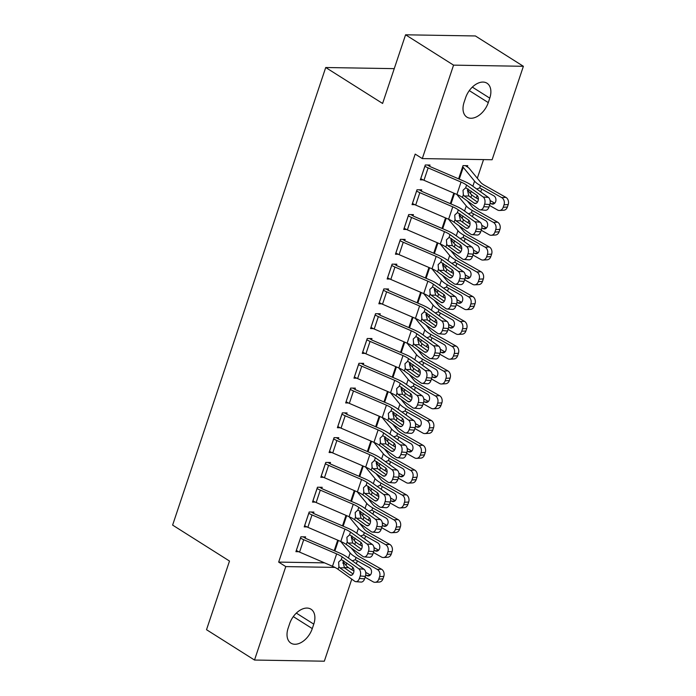 <?xml version="1.0" encoding="UTF-8"?>
<svg xmlns="http://www.w3.org/2000/svg" width="696" height="696" viewBox="0 0 696 696"><rect width="100%" height="100%" fill="white"/><g stroke="black" fill="none" stroke-linecap="round" stroke-linejoin="round"><path stroke-width="1.04" d="M352.898 550.066L353.133 549.379M354.777 544.463L355.63 541.906M361.198 525.28L361.424 524.593M363.068 519.668L363.921 517.119M369.489 500.494L369.715 499.806M371.36 494.882L372.221 492.333M377.78 475.699L378.015 475.02M379.659 470.096L380.512 467.547M386.08 450.912L386.306 450.225M387.95 445.31L388.803 442.76M394.371 426.126L394.597 425.439M396.241 420.523L397.094 417.974M402.662 401.34L402.897 400.652M404.541 395.737L405.394 393.179M410.953 376.553L411.188 375.866M412.832 370.942L413.685 368.393M419.253 351.758L419.479 351.08M421.124 346.156L421.976 343.606M427.544 326.972L427.779 326.285M429.423 321.369L430.276 318.82M435.835 302.186L436.07 301.499M437.714 296.583L438.567 294.034M444.135 277.4L444.361 276.712M446.005 271.797L446.858 269.239M452.426 252.613L452.652 251.926M454.305 247.002L455.158 244.453M460.717 227.827L460.952 227.14M462.596 222.215L463.449 219.666M469.017 203.032L469.243 202.353M470.887 197.429L471.74 194.88M477.308 178.246L483.546 159.601M351.776 579.159L324.327 661.2L254.51 660.043L285.778 566.596L334.915 567.405M254.51 660.043L206.521 629.706L229.497 561.046L172.617 525.097L325.719 67.512L382.6 103.46L405.577 34.8L475.394 35.957L523.383 66.294L492.115 159.741L422.298 158.584L453.566 65.137L523.383 66.294M394.249 68.643L325.719 67.512M346.008 515.371L342.493 525.889M308.772 513.248L308.806 513.265A9.526 2.653 18.5 0 0 312.008 514.918L344.938 529.091A13.607 3.793 -161.5 0 1 350.471 532.092L367.07 544.02L372.264 544.42L355.673 532.501A20.41 5.69 -161.5 0 0 347.365 527.986L314.435 513.822A2.723 0.757 18.5 0 1 313.522 513.343L313.905 512.082L309.189 512.004L304.213 526.881L306.997 526.924M359.119 476.325L362.633 465.815L359.075 476.316M330.078 463.745L330.487 462.509L325.772 462.431L320.795 477.308L323.579 477.352M379.181 416.217L375.666 426.735M346.66 414.172L347.078 412.937L342.362 412.858L337.386 427.727L340.17 427.77M395.772 366.644L392.257 377.162M358.536 364.521L358.57 364.539A9.526 2.653 18.5 0 0 361.772 366.192L394.702 380.364A13.607 3.793 -161.5 0 1 400.235 383.365L416.826 395.293L422.028 395.693L405.437 383.766A20.41 5.69 -161.5 0 0 397.129 379.259L364.199 365.095A2.723 0.757 18.5 0 1 363.286 364.617L363.669 363.356L358.953 363.277L353.977 378.154L356.761 378.198M408.883 327.599L412.397 317.089L408.839 327.581M379.842 315.018L380.251 313.783L375.535 313.705L370.559 328.573L373.343 328.625M428.945 267.49L425.43 278.009M396.424 265.446L396.842 264.21L392.126 264.132L387.15 279L389.934 279.044M445.536 217.918L442.021 228.436M408.3 215.795L408.334 215.812A9.526 2.653 18.5 0 0 411.536 217.465L444.466 231.637A13.607 3.793 -161.5 0 1 449.999 234.639L466.59 246.567L471.792 246.967L455.201 235.039A20.41 5.69 -161.5 0 0 446.893 230.533L413.963 216.369A2.723 0.757 18.5 0 1 413.05 215.891L413.433 214.629L408.709 214.551L403.732 229.428L406.525 229.471M467.347 166.918L467.755 165.683L463.04 165.605L458.603 178.855L462.657 166.866A2.723 0.757 -161.5 0 1 463.232 167.327L474.559 181.143A20.41 5.69 18.5 0 0 480.466 185.606L501.72 197.612L505.896 197.368A5.446 4.298 86.6 0 1 508.202 204.563L507.375 207.043A5.446 4.298 86.6 0 1 503.73 210.236L499.554 210.479A5.446 4.298 -93.4 0 0 503.199 207.286L507.375 207.043M429.606 166.292L430.015 165.056L425.3 164.978L420.323 179.846L423.107 179.899M422.298 158.584L415.19 154.094L278.67 562.098L324.571 562.864M342.806 563.16L344.224 563.186M421.306 191.078L421.724 189.843L417.008 189.764L412.032 204.641L414.816 204.685M453.827 193.131L450.312 203.65M404.724 240.659L405.133 239.415L400.418 239.337L395.441 254.214L398.225 254.257M437.245 242.704L433.721 253.222M388.133 290.232L388.551 288.997L383.827 288.918L378.85 303.787L381.643 303.839M420.654 292.276L417.139 302.795M371.542 339.813L371.96 338.569L367.244 338.491L362.268 353.368L365.052 353.411M404.063 341.858L400.548 352.376M354.96 389.386L355.369 388.142L350.654 388.072L345.677 402.94L348.461 402.984M387.481 391.43L383.957 401.949M338.369 438.959L338.787 437.723L334.071 437.645L329.095 452.513L331.879 452.565M370.89 441.012L367.375 451.521M321.778 488.54L322.196 487.296L317.48 487.217L312.504 502.094L315.288 502.138M354.299 490.584L350.784 501.103M305.196 538.112L305.605 536.877L300.889 536.799L295.913 551.667L298.697 551.711M337.717 540.157L334.193 550.675M312.278 628.601A17.417 11.058 -57.7 0 1 290.893 643.121A17.417 11.058 -57.7 0 1 288.127 628.201L289.614 623.738A17.417 11.058 -57.7 0 1 310.999 609.209A17.417 11.058 -57.7 0 1 313.774 624.138L312.278 628.601L293.303 616.604M344.172 567.562L348.496 567.632M405.577 34.8L453.566 65.137M278.67 562.098L285.778 566.596M465.615 97.736A17.417 11.058 -57.7 0 1 487 83.216A17.417 11.058 -57.7 0 1 489.767 98.136L488.279 102.599A17.417 11.058 -57.7 0 1 466.894 117.119A17.417 11.058 -57.7 0 1 464.119 102.199L465.615 97.736M424.882 166.214L424.925 166.24A9.526 2.653 18.5 0 0 428.127 167.893L461.048 182.056A13.607 3.793 -161.5 0 1 466.59 185.066L483.181 196.994L488.383 197.394A5.446 3.497 94.4 0 1 489.819 204.572L484.616 204.172A5.446 3.497 -85.6 0 0 483.181 196.994M427.579 165.013L429.641 166.318A2.723 0.757 18.5 0 0 430.554 166.788L463.484 180.951A20.41 5.69 -161.5 0 1 471.784 185.467L488.383 197.394M420.741 178.611L420.775 178.628A9.526 2.653 18.5 0 0 423.977 180.281L456.907 194.454A13.607 3.793 -161.5 0 1 462.44 197.455L479.031 209.383A5.446 3.497 -85.6 0 0 480.275 209.853A5.446 3.497 -85.6 0 0 483.79 206.651L484.616 204.172M468.112 188.929L467.46 190.199L468.852 195.968L464.336 196.054L474.211 203.145L476.238 203.302M483.79 206.651L488.983 207.051L489.819 204.572M488.983 207.051A5.446 3.497 94.4 0 1 485.469 210.253L480.275 209.853M477.456 202.144L468.852 195.968M464.336 196.054L463.336 194.793L463.014 190.286L465.789 187.729M466.59 185.066L465.694 187.737L476.864 195.219A4.359 2.801 94.4 0 1 478.013 200.961A4.359 2.801 94.4 0 1 475.203 203.528A4.359 2.801 94.4 0 1 474.211 203.145M467.521 190.008L470.409 193.531A20.41 5.69 18.5 0 0 476.316 198.003L478.343 199.143M489.523 205.459L497.579 210.009A5.446 4.298 -93.4 0 0 499.554 210.479M465.32 165.639L467.381 166.944A9.526 2.653 -161.5 0 1 469.374 168.571L480.701 182.387A13.607 3.793 18.5 0 0 484.642 185.362L505.896 197.368M476.69 188.99L479.692 187.911L493.838 195.811A4.359 3.437 86.6 0 1 495.683 201.57A4.359 3.437 86.6 0 1 492.768 204.128A4.359 3.437 86.6 0 1 491.185 203.745L490.149 203.162M508.202 204.563L504.035 204.807L503.199 207.286M504.035 204.807A5.446 4.298 -93.4 0 0 501.72 197.612M477.665 196.115L477.091 195.706L476.316 198.003M490.106 200.535L494.752 203.154M481.823 189.025L480.692 191.87M416.591 191.008L416.626 191.026A9.526 2.653 18.5 0 0 419.827 192.679L452.757 206.843A13.607 3.793 -161.5 0 1 458.29 209.853L474.889 221.78L480.083 222.181A5.446 3.497 94.4 0 1 481.519 229.358L476.325 228.958A5.446 3.497 -85.6 0 0 474.889 221.78M419.288 189.799L421.341 191.104A2.723 0.757 18.5 0 0 422.263 191.574L455.184 205.746A20.41 5.69 -161.5 0 1 463.493 210.253L480.083 222.181M412.441 203.397L412.484 203.423A9.526 2.653 18.5 0 0 415.686 205.076L448.607 219.24A13.607 3.793 -161.5 0 1 454.149 222.25L470.74 234.169A5.446 3.497 -85.6 0 0 471.984 234.639A5.446 3.497 -85.6 0 0 475.498 231.437L476.325 228.958M459.812 213.715L459.169 214.986L460.561 220.754L456.045 220.841L465.911 227.94L467.947 228.097M475.498 231.437L480.692 231.838L481.519 229.358M480.692 231.838A5.446 3.497 94.4 0 1 477.178 235.039L471.984 234.639M469.156 226.931L460.561 220.754M456.045 220.841L455.036 219.579L454.714 215.073L457.498 212.515M458.29 209.853L457.402 212.524L468.565 220.006A4.359 2.801 94.4 0 1 469.722 225.748A4.359 2.801 94.4 0 1 466.903 228.314A4.359 2.801 94.4 0 1 465.911 227.94M413.05 215.891L410.988 214.594M404.15 228.184L404.185 228.21A9.526 2.653 18.5 0 0 407.386 229.863L440.316 244.026A13.607 3.793 -161.5 0 1 445.849 247.036L462.448 258.964A5.446 3.497 -85.6 0 0 463.684 259.434A5.446 3.497 -85.6 0 0 467.199 256.224L468.034 253.753A5.446 3.497 -85.6 0 0 466.59 246.567M451.521 238.502L450.869 239.772L452.261 245.54L447.745 245.627L457.62 252.726L459.647 252.883M467.199 256.224L472.401 256.633L473.228 254.153L468.034 253.753M472.401 256.633A5.446 3.497 94.4 0 1 468.887 259.834L463.684 259.434M460.865 251.726L452.261 245.54M471.792 246.967A5.446 3.497 94.4 0 1 473.228 254.153M447.745 245.627L446.745 244.366L446.423 239.859L449.207 237.31M449.999 234.639L449.103 237.31L460.273 244.792A4.359 2.801 94.4 0 1 461.422 250.543A4.359 2.801 94.4 0 1 458.612 253.1A4.359 2.801 94.4 0 1 457.62 252.726M459.23 214.803L462.118 218.318A20.41 5.69 18.5 0 0 468.025 222.79L470.044 223.929M481.223 230.245L489.279 234.796A5.446 4.298 -93.4 0 0 491.263 235.274A5.446 4.298 -93.4 0 0 494.908 232.072L499.084 231.829A5.446 4.298 86.6 0 1 495.439 235.022L491.263 235.274M456.82 194.419L466.268 205.929A20.41 5.69 18.5 0 0 472.175 210.401L493.429 222.398L497.605 222.154A5.446 4.298 86.6 0 1 499.911 229.349L499.084 231.829M467.312 200.961L472.41 207.173A13.607 3.793 18.5 0 0 476.342 210.149L497.605 222.154M468.391 213.776L471.401 212.698L485.547 220.597A4.359 3.437 86.6 0 1 487.391 226.357A4.359 3.437 86.6 0 1 484.477 228.914A4.359 3.437 86.6 0 1 482.893 228.532L481.858 227.949M499.911 229.349L495.735 229.602L494.908 232.072M495.735 229.602A5.446 4.298 -93.4 0 0 493.429 222.398M469.374 220.902L468.791 220.493L468.025 222.79M481.815 225.321L486.46 227.949M473.532 213.82L472.401 216.656M450.938 239.589L453.827 243.113A20.41 5.69 18.5 0 0 459.734 247.576L461.752 248.724M472.932 255.032L480.988 259.582A5.446 4.298 -93.4 0 0 482.972 260.06A5.446 4.298 -93.4 0 0 486.617 256.868L490.784 256.615A5.446 4.298 86.6 0 1 487.139 259.817L482.972 260.06M448.528 219.205L457.968 230.715A20.41 5.69 18.5 0 0 463.875 235.187L485.138 247.184L489.314 246.941A5.446 4.298 86.6 0 1 491.62 254.136L490.784 256.615M459.021 225.748L464.11 231.959A13.607 3.793 18.5 0 0 468.051 234.944L489.314 246.941M460.1 238.563L463.11 237.484L477.247 245.392A4.359 3.437 86.6 0 1 479.1 251.143A4.359 3.437 86.6 0 1 476.177 253.701A4.359 3.437 86.6 0 1 474.594 253.318L473.558 252.735M491.62 254.136L487.444 254.388L486.617 256.868M487.444 254.388A5.446 4.298 -93.4 0 0 485.138 247.184M461.074 245.688L460.5 245.279L459.734 247.576M473.515 250.108L478.169 252.735M465.233 238.606L464.11 241.442M400 240.581L400.043 240.599A9.526 2.653 18.5 0 0 403.245 242.251L436.166 256.424A13.607 3.793 -161.5 0 1 441.708 259.425L458.299 271.353L463.501 271.753A5.446 3.497 94.4 0 1 464.937 278.939L459.734 278.539A5.446 3.497 -85.6 0 0 458.299 271.353M402.697 239.38L404.759 240.677A2.723 0.757 18.5 0 0 405.672 241.155L438.602 255.319A20.41 5.69 -161.5 0 1 446.902 259.834L463.501 271.753M395.859 252.97L395.894 252.996A9.526 2.653 18.5 0 0 399.095 254.649L432.025 268.813A13.607 3.793 -161.5 0 1 437.558 271.823L454.149 283.75A5.446 3.497 -85.6 0 0 455.393 284.22A5.446 3.497 -85.6 0 0 458.908 281.019L459.734 278.539M443.23 263.288L442.578 264.558L443.97 270.326L439.454 270.422L449.329 277.513L451.356 277.669M458.908 281.019L464.102 281.419L464.937 278.939M464.102 281.419A5.446 3.497 94.4 0 1 460.587 284.62L455.393 284.22M452.574 276.512L443.97 270.326M439.454 270.422L438.454 269.152L438.132 264.645L440.907 262.096M441.708 259.425L440.812 262.096L451.982 269.578A4.359 2.801 94.4 0 1 453.131 275.329A4.359 2.801 94.4 0 1 450.321 277.887A4.359 2.801 94.4 0 1 449.329 277.513M391.709 265.367L391.744 265.394A9.526 2.653 18.5 0 0 394.945 267.046L427.875 281.21A13.607 3.793 -161.5 0 1 433.408 284.22L450.007 296.139L455.201 296.54A5.446 3.497 94.4 0 1 456.637 303.726L451.443 303.325A5.446 3.497 -85.6 0 0 450.007 296.139M394.406 264.167L396.459 265.472A2.723 0.757 18.5 0 0 397.381 265.942L430.302 280.105A20.41 5.69 -161.5 0 1 438.611 284.62L455.201 296.54M387.559 277.765L387.602 277.782A9.526 2.653 18.5 0 0 390.804 279.435L423.725 293.599A13.607 3.793 -161.5 0 1 429.267 296.609L445.858 308.537A5.446 3.497 -85.6 0 0 447.102 309.007A5.446 3.497 -85.6 0 0 450.617 305.805L451.443 303.325M434.93 288.083L434.287 289.345L435.679 295.121L431.163 295.208L441.029 302.299L443.065 302.455M450.617 305.805L455.81 306.205L456.637 303.726M455.81 306.205A5.446 3.497 94.4 0 1 452.296 309.407L447.102 309.007M444.274 301.298L435.679 295.121M431.163 295.208L430.154 293.938L429.832 289.432L432.616 286.882M433.408 284.22L432.52 286.882L443.683 294.365A4.359 2.801 94.4 0 1 444.84 300.115A4.359 2.801 94.4 0 1 442.021 302.673A4.359 2.801 94.4 0 1 441.029 302.299M442.639 264.376L445.527 267.899A20.41 5.69 18.5 0 0 451.434 272.371L453.461 273.511M464.641 279.818L472.697 284.368A5.446 4.298 -93.4 0 0 474.672 284.847A5.446 4.298 -93.4 0 0 478.317 281.654L482.493 281.401A5.446 4.298 86.6 0 1 478.848 284.603L474.672 284.847M440.237 243.992L449.677 255.502A20.41 5.69 18.5 0 0 455.584 259.973L476.838 271.979L481.014 271.727A5.446 4.298 86.6 0 1 483.32 278.931L482.493 281.401M450.73 250.534L455.819 256.746A13.607 3.793 18.5 0 0 459.76 259.73L481.014 271.727M451.808 263.349L454.81 262.27L468.956 270.178A4.359 3.437 86.6 0 1 470.8 275.938A4.359 3.437 86.6 0 1 467.886 278.487A4.359 3.437 86.6 0 1 466.303 278.113L465.267 277.521M483.32 278.931L479.152 279.174L478.317 281.654M479.152 279.174A5.446 4.298 -93.4 0 0 476.838 271.979M452.783 270.474L452.209 270.065L451.434 272.371M465.224 274.894L469.87 277.521M456.941 263.392L455.81 266.229M434.348 289.162L437.236 292.685A20.41 5.69 18.5 0 0 443.143 297.157L445.162 298.297M456.341 304.613L464.406 309.155A5.446 4.298 -93.4 0 0 466.381 309.633A5.446 4.298 -93.4 0 0 470.026 306.44L474.202 306.197A5.446 4.298 86.6 0 1 470.557 309.389L466.381 309.633M431.938 268.778L441.386 280.288A20.41 5.69 18.5 0 0 447.293 284.76L468.547 296.766L472.723 296.522A5.446 4.298 86.6 0 1 475.029 303.717L474.202 306.197M442.43 275.329L447.528 281.532A13.607 3.793 18.5 0 0 451.46 284.516L472.723 296.522M443.509 288.144L446.519 287.065L460.665 294.965A4.359 3.437 86.6 0 1 462.509 300.724A4.359 3.437 86.6 0 1 459.595 303.282A4.359 3.437 86.6 0 1 458.012 302.899L456.976 302.308M475.029 303.717L470.853 303.961L470.026 306.44M470.853 303.961A5.446 4.298 -93.4 0 0 468.547 296.766M444.492 295.261L443.909 294.852L443.143 297.157M456.933 299.68L461.578 302.308M448.65 288.179L447.519 291.024M383.418 290.154L383.452 290.18A9.526 2.653 18.5 0 0 386.654 291.833L419.584 305.996A13.607 3.793 -161.5 0 1 425.117 309.007L441.708 320.934L446.91 321.334A5.446 3.497 94.4 0 1 448.346 328.512L443.152 328.112A5.446 3.497 -85.6 0 0 441.708 320.934M386.106 288.953L388.168 290.258A2.723 0.757 18.5 0 0 389.081 290.728L422.011 304.892A20.41 5.69 -161.5 0 1 430.319 309.407L446.91 321.334M379.268 302.551L379.303 302.569A9.526 2.653 18.5 0 0 382.504 304.222L415.434 318.394A13.607 3.793 -161.5 0 1 420.967 321.395L437.566 333.323A5.446 3.497 -85.6 0 0 438.802 333.793A5.446 3.497 -85.6 0 0 442.317 330.591L443.152 328.112M426.639 312.869L425.987 314.14L427.379 319.908L422.863 319.995L432.738 327.085L434.765 327.242M442.317 330.591L447.519 330.991L448.346 328.512M447.519 330.991A5.446 3.497 94.4 0 1 444.005 334.193L438.802 333.793M435.983 326.085L427.379 319.908M422.863 319.995L421.863 318.725L421.541 314.227L424.325 311.669M425.117 309.007L424.221 311.678L435.392 319.16A4.359 2.801 94.4 0 1 436.54 324.901A4.359 2.801 94.4 0 1 433.73 327.468A4.359 2.801 94.4 0 1 432.738 327.085M426.056 313.948L428.945 317.472A20.41 5.69 18.5 0 0 434.852 321.944L436.87 323.083M448.05 329.399L456.106 333.95A5.446 4.298 -93.4 0 0 458.09 334.419A5.446 4.298 -93.4 0 0 461.735 331.226L465.902 330.983A5.446 4.298 86.6 0 1 462.257 334.176L458.09 334.419M423.647 293.573L433.086 305.074A20.41 5.69 18.5 0 0 438.993 309.546L460.256 321.552L464.432 321.308A5.446 4.298 86.6 0 1 466.738 328.503L465.902 330.983M434.139 300.115L439.228 306.318A13.607 3.793 18.5 0 0 443.169 309.302L464.432 321.308M435.217 312.93L438.228 311.851L452.365 319.751A4.359 3.437 86.6 0 1 454.218 325.51A4.359 3.437 86.6 0 1 451.295 328.068A4.359 3.437 86.6 0 1 449.712 327.685L448.676 327.103M466.738 328.503L462.562 328.747L461.735 331.226M462.562 328.747A5.446 4.298 -93.4 0 0 460.256 321.552M436.192 320.047L435.618 319.647L434.852 321.944M448.633 324.475L453.287 327.094M440.35 312.965L439.228 315.81M375.118 314.94L375.161 314.966A9.526 2.653 18.5 0 0 378.363 316.619L411.284 330.783A13.607 3.793 -161.5 0 1 416.826 333.793L433.417 345.721L438.619 346.121A5.446 3.497 94.4 0 1 440.055 353.298L434.852 352.898A5.446 3.497 -85.6 0 0 433.417 345.721M377.815 313.739L379.877 315.044A2.723 0.757 18.5 0 0 380.79 315.514L413.72 329.686A20.41 5.69 -161.5 0 1 422.02 334.193L438.619 346.121M370.977 327.337L371.012 327.364A9.526 2.653 18.5 0 0 374.213 329.017L407.143 343.18A13.607 3.793 -161.5 0 1 412.676 346.19L429.267 358.109A5.446 3.497 -85.6 0 0 430.511 358.579A5.446 3.497 -85.6 0 0 434.026 355.378L434.852 352.898M418.348 337.656L417.696 338.926L419.088 344.694L414.572 344.781L424.447 351.88L426.474 352.037M434.026 355.378L439.22 355.778L440.055 353.298M439.22 355.778A5.446 3.497 94.4 0 1 435.705 358.979L430.511 358.579M427.692 350.871L419.088 344.694M414.572 344.781L413.572 343.519L413.25 339.013L416.025 336.455M416.826 333.793L415.93 336.464L427.1 343.946A4.359 2.801 94.4 0 1 428.249 349.688A4.359 2.801 94.4 0 1 425.439 352.254A4.359 2.801 94.4 0 1 424.447 351.88M417.757 338.743L420.645 342.258A20.41 5.69 18.5 0 0 426.552 346.73L428.579 347.87M439.759 354.186L447.815 358.736A5.446 4.298 -93.4 0 0 449.79 359.214A5.446 4.298 -93.4 0 0 453.435 356.013L457.611 355.769A5.446 4.298 86.6 0 1 453.966 358.962L449.79 359.214M415.355 318.359L424.795 329.869A20.41 5.69 18.5 0 0 430.702 334.341L451.965 346.338L456.132 346.095A5.446 4.298 86.6 0 1 458.438 353.29L457.611 355.769M425.848 324.901L430.937 331.113A13.607 3.793 18.5 0 0 434.878 334.089L456.132 346.095M426.926 337.717L429.928 336.638L444.074 344.537A4.359 3.437 86.6 0 1 445.918 350.297A4.359 3.437 86.6 0 1 443.004 352.855A4.359 3.437 86.6 0 1 441.421 352.472L440.385 351.889M458.438 353.29L454.27 353.533L453.435 356.013M454.27 353.533A5.446 4.298 -93.4 0 0 451.965 346.338M427.901 344.842L427.327 344.433L426.552 346.73M440.342 349.262L444.988 351.889M432.059 337.76L430.928 340.596M366.827 339.735L366.862 339.752A9.526 2.653 18.5 0 0 370.063 341.405L402.993 355.569A13.607 3.793 -161.5 0 1 408.526 358.579L425.125 370.507L430.319 370.907A5.446 3.497 94.4 0 1 431.755 378.093L426.561 377.684A5.446 3.497 -85.6 0 0 425.125 370.507M369.524 338.526L371.577 339.831A2.723 0.757 18.5 0 0 372.499 340.3L405.42 354.473A20.41 5.69 -161.5 0 1 413.728 358.979L430.319 370.907M366.862 339.752L362.72 352.15A9.526 2.653 18.5 0 0 365.922 353.803L398.843 367.966A13.607 3.793 -161.5 0 1 404.385 370.977L420.976 382.896A5.446 3.497 -85.6 0 0 422.22 383.365A5.446 3.497 -85.6 0 0 425.735 380.164L426.561 377.684M410.057 362.442L409.405 363.712L410.797 369.48L406.281 369.567L416.147 376.666L418.183 376.823M425.735 380.164L430.928 380.573L431.755 378.093M430.928 380.573A5.446 3.497 94.4 0 1 427.414 383.774L422.22 383.365M419.392 375.657L410.797 369.48M406.281 369.567L405.272 368.306L404.95 363.799L407.734 361.241M408.526 358.579L407.639 361.25L418.801 368.732A4.359 2.801 94.4 0 1 419.958 374.474A4.359 2.801 94.4 0 1 417.139 377.041A4.359 2.801 94.4 0 1 416.147 376.666M409.465 363.53L412.354 367.044A20.41 5.69 18.5 0 0 418.261 371.516L420.28 372.665M431.459 378.972L439.524 383.522A5.446 4.298 -93.4 0 0 441.499 384.001A5.446 4.298 -93.4 0 0 445.144 380.808L449.32 380.555A5.446 4.298 86.6 0 1 445.675 383.748L441.499 384.001M407.064 343.145L416.504 354.655A20.41 5.69 18.5 0 0 422.411 359.127L443.665 371.125L447.841 370.881A5.446 4.298 86.6 0 1 450.147 378.076L449.32 380.555M417.548 349.688L422.646 355.9A13.607 3.793 18.5 0 0 426.578 358.875L447.841 370.881M418.627 362.503L421.637 361.424L435.783 369.332A4.359 3.437 86.6 0 1 437.627 375.083A4.359 3.437 86.6 0 1 434.713 377.641A4.359 3.437 86.6 0 1 433.13 377.258L432.094 376.675M450.147 378.076L445.971 378.328L445.144 380.808M445.971 378.328A5.446 4.298 -93.4 0 0 443.665 371.125M419.61 369.628L419.027 369.219L418.261 371.516M432.051 374.048L436.697 376.675M423.768 362.546L422.637 365.383M363.286 364.617L361.224 363.321M354.386 376.91L354.421 376.936A9.526 2.653 18.5 0 0 357.622 378.589L390.552 392.753A13.607 3.793 -161.5 0 1 396.085 395.763L412.685 407.691A5.446 3.497 -85.6 0 0 413.92 408.16A5.446 3.497 -85.6 0 0 417.435 404.959L418.27 402.479A5.446 3.497 -85.6 0 0 416.826 395.293M401.757 387.228L401.105 388.499L402.497 394.267L397.981 394.354L407.856 401.453L409.883 401.609M417.435 404.959L422.637 405.359L423.464 402.88L418.27 402.479M422.637 405.359A5.446 3.497 94.4 0 1 419.123 408.561L413.92 408.16M411.101 400.452L402.497 394.267M422.028 395.693A5.446 3.497 94.4 0 1 423.464 402.88M397.981 394.354L396.981 393.092L396.659 388.585L399.443 386.036M400.235 383.365L399.339 386.036L410.51 393.518A4.359 2.801 94.4 0 1 411.658 399.269A4.359 2.801 94.4 0 1 408.848 401.827A4.359 2.801 94.4 0 1 407.856 401.453M401.174 388.316L404.063 391.839A20.41 5.69 18.5 0 0 409.97 396.311L411.988 397.451M423.168 403.758L431.224 408.308A5.446 4.298 -93.4 0 0 433.208 408.787A5.446 4.298 -93.4 0 0 436.853 405.594L441.02 405.342A5.446 4.298 86.6 0 1 437.375 408.543L433.208 408.787M398.764 367.932L408.204 379.442A20.41 5.69 18.5 0 0 414.111 383.914L435.374 395.92L439.55 395.667A5.446 4.298 86.6 0 1 441.856 402.862L441.02 405.342M409.257 374.474L414.346 380.686A13.607 3.793 18.5 0 0 418.287 383.67L439.55 395.667M410.335 387.289L413.346 386.21L427.483 394.119A4.359 3.437 86.6 0 1 429.336 399.869A4.359 3.437 86.6 0 1 426.413 402.427A4.359 3.437 86.6 0 1 424.83 402.044L423.794 401.462M441.856 402.862L437.68 403.115L436.853 405.594M437.68 403.115A5.446 4.298 -93.4 0 0 435.374 395.92M411.31 394.415L410.736 394.006L409.97 396.311M423.751 398.834L428.405 401.462M415.469 387.333L414.346 390.169M346.095 401.705L350.279 389.334A9.526 2.653 18.5 0 0 353.481 390.978L386.402 405.15A13.607 3.793 -161.5 0 1 391.944 408.152L408.535 420.079L413.737 420.48A5.446 3.497 94.4 0 1 415.173 427.666L409.97 427.266A5.446 3.497 -85.6 0 0 408.535 420.079M352.933 388.107L354.995 389.412A2.723 0.757 18.5 0 0 355.908 389.882L388.838 404.045A20.41 5.69 -161.5 0 1 397.138 408.561L413.737 420.48M346.13 401.723A9.526 2.653 18.5 0 0 349.331 403.375L382.261 417.539A13.607 3.793 -161.5 0 1 387.794 420.549L404.385 432.477A5.446 3.497 -85.6 0 0 405.629 432.947A5.446 3.497 -85.6 0 0 409.144 429.745L409.97 427.266M393.466 412.015L392.814 413.285L394.206 419.053L389.69 419.149L399.565 426.239L401.592 426.396M409.144 429.745L414.346 430.145L415.173 427.666M414.346 430.145A5.446 3.497 94.4 0 1 410.823 433.347L405.629 432.947M402.81 425.239L394.206 419.053M389.69 419.149L388.69 417.878L388.368 413.372L391.143 410.823M391.944 408.152L391.048 410.823L402.218 418.305A4.359 2.801 94.4 0 1 403.367 424.055A4.359 2.801 94.4 0 1 400.557 426.613A4.359 2.801 94.4 0 1 399.565 426.239M392.883 413.102L395.772 416.626A20.41 5.69 18.5 0 0 401.67 421.097L403.697 422.237M414.877 428.553L422.933 433.095A5.446 4.298 -93.4 0 0 424.908 433.573A5.446 4.298 -93.4 0 0 428.553 430.38L432.729 430.137A5.446 4.298 86.6 0 1 429.084 433.33L424.908 433.573M390.473 392.718L399.913 404.228A20.41 5.69 18.5 0 0 405.82 408.7L427.083 420.706L431.25 420.454A5.446 4.298 86.6 0 1 433.565 427.657L432.729 430.137M400.966 399.269L406.055 405.472A13.607 3.793 18.5 0 0 409.996 408.456L431.25 420.454M402.044 412.084L405.055 411.005L419.192 418.905A4.359 3.437 86.6 0 1 421.036 424.664A4.359 3.437 86.6 0 1 418.122 427.214A4.359 3.437 86.6 0 1 416.539 426.839L415.503 426.248M433.565 427.657L429.389 427.901L428.553 430.38M429.389 427.901A5.446 4.298 -93.4 0 0 427.083 420.706M403.019 419.201L402.445 418.792L401.67 421.097M415.46 423.62L420.106 426.248M407.177 412.119L406.046 414.964M341.945 414.094L341.98 414.12A9.526 2.653 18.5 0 0 345.181 415.773L378.111 429.937A13.607 3.793 -161.5 0 1 383.644 432.947L400.243 444.866L405.437 445.275A5.446 3.497 94.4 0 1 406.882 452.452L401.679 452.052A5.446 3.497 -85.6 0 0 400.243 444.866M344.642 412.893L346.704 414.198A2.723 0.757 18.5 0 0 347.617 414.668L380.538 428.832A20.41 5.69 -161.5 0 1 388.846 433.347L405.437 445.275M337.804 426.491L337.838 426.509A9.526 2.653 18.5 0 0 341.04 428.162L373.961 442.334A13.607 3.793 -161.5 0 1 379.503 445.336L396.094 457.263A5.446 3.497 -85.6 0 0 397.338 457.733A5.446 3.497 -85.6 0 0 400.853 454.532L401.679 452.052M385.175 436.81L384.523 438.071L385.915 443.848L381.399 443.935L391.265 451.025L393.301 451.182M400.853 454.532L406.046 454.932L406.882 452.452M406.046 454.932A5.446 3.497 94.4 0 1 402.532 458.133L397.338 457.733M394.51 450.025L385.915 443.848M381.399 443.935L380.39 442.665L380.068 438.167L382.852 435.609M383.644 432.947L382.756 435.618L393.919 443.1A4.359 2.801 94.4 0 1 395.076 448.842A4.359 2.801 94.4 0 1 392.257 451.399A4.359 2.801 94.4 0 1 391.265 451.025M384.584 437.888L387.472 441.412A20.41 5.69 18.5 0 0 393.379 445.884L395.398 447.023M406.586 453.34L414.642 457.89A5.446 4.298 -93.4 0 0 416.617 458.36A5.446 4.298 -93.4 0 0 420.262 455.167L424.438 454.923A5.446 4.298 86.6 0 1 420.793 458.116L416.617 458.36M382.182 417.504L391.622 429.014A20.41 5.69 18.5 0 0 397.529 433.486L418.783 445.492L422.959 445.249A5.446 4.298 86.6 0 1 425.265 452.443L424.438 454.923M392.666 424.055L397.764 430.259A13.607 3.793 18.5 0 0 401.696 433.243L422.959 445.249M393.745 436.87L396.755 435.792L410.901 443.691A4.359 3.437 86.6 0 1 412.745 449.451A4.359 3.437 86.6 0 1 409.831 452.008A4.359 3.437 86.6 0 1 408.248 451.626L407.212 451.043M425.265 452.443L421.089 452.687L420.262 455.167M421.089 452.687A5.446 4.298 -93.4 0 0 418.783 445.492M394.728 443.987L394.145 443.587L393.379 445.884M407.169 448.415L411.815 451.034M398.886 436.905L397.755 439.75M333.654 438.88L333.689 438.906A9.526 2.653 18.5 0 0 336.89 440.559L369.82 454.723A13.607 3.793 -161.5 0 1 375.353 457.733L391.944 469.661L397.146 470.061A5.446 3.497 94.4 0 1 398.582 477.238L393.388 476.838A5.446 3.497 -85.6 0 0 391.944 469.661M336.342 437.68L338.404 438.985A2.723 0.757 18.5 0 0 339.317 439.454L372.247 453.618A20.41 5.69 -161.5 0 1 380.555 458.133L397.146 470.061M329.504 451.278L329.539 451.304A9.526 2.653 18.5 0 0 332.74 452.948L365.67 467.12A13.607 3.793 -161.5 0 1 371.203 470.122L387.803 482.05A5.446 3.497 -85.6 0 0 389.038 482.519A5.446 3.497 -85.6 0 0 392.553 479.318L393.388 476.838M376.875 461.596L376.223 462.866L377.624 468.634L373.1 468.721L382.974 475.812L385.001 475.968M392.553 479.318L397.755 479.718L398.582 477.238M397.755 479.718A5.446 3.497 94.4 0 1 394.24 482.92L389.038 482.519M386.219 474.811L377.624 468.634M373.1 468.721L372.099 467.46L371.777 462.953L374.561 460.395M375.353 457.733L374.457 460.404L385.627 467.886A4.359 2.801 94.4 0 1 386.776 473.628A4.359 2.801 94.4 0 1 383.966 476.195A4.359 2.801 94.4 0 1 382.974 475.812M376.292 462.675L379.181 466.198A20.41 5.69 18.5 0 0 385.088 470.67L387.106 471.81M398.286 478.126L406.342 482.676A5.446 4.298 -93.4 0 0 408.326 483.146A5.446 4.298 -93.4 0 0 411.971 479.953L416.147 479.709A5.446 4.298 86.6 0 1 412.502 482.902L408.326 483.146M373.882 442.299L383.331 453.809A20.41 5.69 18.5 0 0 389.229 458.272L410.492 470.278L414.668 470.035A5.446 4.298 86.6 0 1 416.974 477.23L416.147 479.709M384.375 448.842L389.473 455.053A13.607 3.793 18.5 0 0 393.405 458.029L414.668 470.035M385.454 461.657L388.464 460.578L402.61 468.478A4.359 3.437 86.6 0 1 404.454 474.237A4.359 3.437 86.6 0 1 401.531 476.795A4.359 3.437 86.6 0 1 399.948 476.412L398.912 475.829M416.974 477.23L412.798 477.473L411.971 479.953M412.798 477.473A5.446 4.298 -93.4 0 0 410.492 470.278M386.428 468.782L385.854 468.373L385.088 470.67M398.869 473.202L403.523 475.82M390.587 461.692L389.464 464.537M325.363 463.675L325.397 463.693A9.526 2.653 18.5 0 0 328.599 465.346L361.52 479.509A13.607 3.793 -161.5 0 1 367.062 482.519L383.653 494.447L388.855 494.847A5.446 3.497 94.4 0 1 390.291 502.025L385.088 501.625A5.446 3.497 -85.6 0 0 383.653 494.447M328.051 462.466L330.113 463.771A2.723 0.757 18.5 0 0 331.026 464.241L363.956 478.413A20.41 5.69 -161.5 0 1 372.256 482.92L388.855 494.847M321.213 476.064L321.248 476.09A9.526 2.653 18.5 0 0 324.449 477.743L357.379 491.907A13.607 3.793 -161.5 0 1 362.912 494.917L379.511 506.836A5.446 3.497 -85.6 0 0 380.747 507.306A5.446 3.497 -85.6 0 0 384.262 504.104L385.088 501.625M368.584 486.382L367.932 487.652L369.324 493.421L364.808 493.507L374.683 500.607L376.71 500.763M384.262 504.104L389.464 504.504L390.291 502.025M389.464 504.504A5.446 3.497 94.4 0 1 385.949 507.715L380.747 507.306M377.928 499.598L369.324 493.421M364.808 493.507L363.808 492.246L363.486 487.739L366.261 485.182M367.062 482.519L366.166 485.19L377.336 492.672A4.359 2.801 94.4 0 1 378.485 498.414A4.359 2.801 94.4 0 1 375.675 500.981A4.359 2.801 94.4 0 1 374.683 500.607M368.001 487.47L370.89 490.985A20.41 5.69 18.5 0 0 376.788 495.456L378.815 496.596M389.995 502.912L398.051 507.462A5.446 4.298 -93.4 0 0 400.026 507.941A5.446 4.298 -93.4 0 0 403.671 504.739L407.847 504.496A5.446 4.298 86.6 0 1 404.202 507.688L400.026 507.941M365.591 467.086L375.031 478.596A20.41 5.69 18.5 0 0 380.938 483.067L402.201 495.065L406.368 494.821A5.446 4.298 86.6 0 1 408.683 502.016L407.847 504.496M376.084 473.628L381.173 479.84A13.607 3.793 18.5 0 0 385.114 482.815L406.368 494.821M377.162 486.443L380.173 485.364L394.31 493.264A4.359 3.437 86.6 0 1 396.155 499.023A4.359 3.437 86.6 0 1 393.24 501.581A4.359 3.437 86.6 0 1 391.657 501.198L390.621 500.615M408.683 502.016L404.506 502.268L403.671 504.739M404.506 502.268A5.446 4.298 -93.4 0 0 402.201 495.065M378.137 493.568L377.563 493.16L376.788 495.456M390.578 497.988L395.224 500.615M382.295 486.487L381.164 489.323M317.063 488.462L317.098 488.479A9.526 2.653 18.5 0 0 320.299 490.132L353.229 504.304A13.607 3.793 -161.5 0 1 358.762 507.306L375.361 519.233L380.555 519.634A5.446 3.497 94.4 0 1 382 526.82L376.797 526.42A5.446 3.497 -85.6 0 0 375.361 519.233M319.76 487.261L321.822 488.557A2.723 0.757 18.5 0 0 322.735 489.036L355.656 503.199A20.41 5.69 -161.5 0 1 363.965 507.706L380.555 519.634M317.098 488.479L312.956 500.876A9.526 2.653 18.5 0 0 316.158 502.529L349.079 516.693A13.607 3.793 -161.5 0 1 354.621 519.703L371.212 531.631A5.446 3.497 -85.6 0 0 372.456 532.101A5.446 3.497 -85.6 0 0 375.97 528.89L376.797 526.42M360.293 511.168L359.641 512.439L361.033 518.207L356.517 518.294L366.383 525.393L368.419 525.55M375.97 528.89L381.164 529.299L382 526.82M381.164 529.299A5.446 3.497 94.4 0 1 377.65 532.501L372.456 532.101M369.628 524.393L361.033 518.207M356.517 518.294L355.508 517.032L355.186 512.526L357.97 509.977M358.762 507.306L357.875 509.977L369.045 517.459A4.359 2.801 94.4 0 1 370.194 523.209A4.359 2.801 94.4 0 1 367.375 525.767A4.359 2.801 94.4 0 1 366.383 525.393M359.702 512.256L362.59 515.779A20.41 5.69 18.5 0 0 368.497 520.243L370.516 521.391M381.704 527.698L389.76 532.249A5.446 4.298 -93.4 0 0 391.735 532.727A5.446 4.298 -93.4 0 0 395.38 529.534L399.556 529.282A5.446 4.298 86.6 0 1 395.911 532.483L391.735 532.727M357.3 491.872L366.74 503.382A20.41 5.69 18.5 0 0 372.647 507.854L393.901 519.851L398.077 519.607A5.446 4.298 86.6 0 1 400.383 526.802L399.556 529.282M367.784 498.414L372.882 504.626A13.607 3.793 18.5 0 0 376.814 507.61L398.077 519.607M368.863 511.229L371.873 510.151L386.019 518.059A4.359 3.437 86.6 0 1 387.863 523.81A4.359 3.437 86.6 0 1 384.949 526.367A4.359 3.437 86.6 0 1 383.365 525.985L382.33 525.402M400.383 526.802L396.207 527.055L395.38 529.534M396.207 527.055A5.446 4.298 -93.4 0 0 393.901 519.851M369.846 518.355L369.263 517.946L368.497 520.243M382.287 522.774L386.933 525.402M374.004 511.273L372.873 514.109M313.522 513.343L311.46 512.047M304.622 525.637L304.657 525.663A9.526 2.653 18.5 0 0 307.858 527.316L340.788 541.479A13.607 3.793 -161.5 0 1 346.321 544.49L362.921 556.417A5.446 3.497 -85.6 0 0 364.156 556.887A5.446 3.497 -85.6 0 0 367.671 553.685L368.506 551.206A5.446 3.497 -85.6 0 0 367.07 544.02M351.993 535.955L351.341 537.225L352.741 542.993L348.217 543.089L358.092 550.179L360.119 550.336M367.671 553.685L372.873 554.086L373.7 551.606L368.506 551.206M372.873 554.086A5.446 3.497 94.4 0 1 369.358 557.287L364.156 556.887M361.337 549.179L352.741 542.993M372.264 544.42A5.446 3.497 94.4 0 1 373.7 551.606M348.217 543.089L347.217 541.819L346.895 537.312L349.679 534.763M350.471 532.092L349.575 534.763L360.745 542.245A4.359 2.801 94.4 0 1 361.894 547.996A4.359 2.801 94.4 0 1 359.084 550.553A4.359 2.801 94.4 0 1 358.092 550.179M351.41 537.042L354.299 540.566A20.41 5.69 18.5 0 0 360.206 545.038L362.225 546.177M373.404 552.485L381.46 557.035A5.446 4.298 -93.4 0 0 383.444 557.513A5.446 4.298 -93.4 0 0 387.089 554.32L391.265 554.068A5.446 4.298 86.6 0 1 387.62 557.27L383.444 557.513M349 516.658L358.449 528.168A20.41 5.69 18.5 0 0 364.347 532.64L385.61 544.646L389.786 544.394A5.446 4.298 86.6 0 1 392.092 551.597L391.265 554.068M359.493 523.201L364.591 529.412A13.607 3.793 18.5 0 0 368.523 532.397L389.786 544.394M360.572 536.016L363.582 534.937L377.728 542.845A4.359 3.437 86.6 0 1 379.572 548.605A4.359 3.437 86.6 0 1 376.658 551.154A4.359 3.437 86.6 0 1 375.066 550.78L374.03 550.188M392.092 551.597L387.916 551.841L387.089 554.32M387.916 551.841A5.446 4.298 -93.4 0 0 385.61 544.646M361.546 543.141L360.972 542.732L360.206 545.038M373.987 547.561L378.641 550.188M365.704 536.059L364.582 538.895M296.331 550.432L300.515 538.06A9.526 2.653 18.5 0 0 303.717 539.713L336.638 553.877A13.607 3.793 -161.5 0 1 342.18 556.887L358.771 568.806L363.973 569.206A5.446 3.497 94.4 0 1 365.409 576.392L360.206 575.992A5.446 3.497 -85.6 0 0 358.771 568.806M303.169 536.833L305.231 538.138A2.723 0.757 18.5 0 0 306.144 538.608L339.074 552.772A20.41 5.69 -161.5 0 1 347.374 557.287L363.973 569.206M296.365 550.449A9.526 2.653 18.5 0 0 299.567 552.102L332.497 566.274A13.607 3.793 -161.5 0 1 338.03 569.276L354.629 581.203A5.446 3.497 -85.6 0 0 355.865 581.673A5.446 3.497 -85.6 0 0 359.38 578.472L360.206 575.992M343.702 560.75L343.05 562.011L344.442 567.788L339.926 567.875L349.801 574.966L351.828 575.122M359.38 578.472L364.582 578.872L365.409 576.392M364.582 578.872A5.446 3.497 94.4 0 1 361.067 582.073L355.865 581.673M353.046 573.965L344.442 567.788M339.926 567.875L338.926 566.605L338.604 562.098L341.379 559.549M342.18 556.887L341.284 559.549L352.454 567.031A4.359 2.801 94.4 0 1 353.603 572.782A4.359 2.801 94.4 0 1 350.793 575.34A4.359 2.801 94.4 0 1 349.801 574.966M343.119 561.829L346.008 565.352A20.41 5.69 18.5 0 0 351.906 569.824L353.933 570.964M365.113 577.28L373.169 581.821A5.446 4.298 -93.4 0 0 375.144 582.3A5.446 4.298 -93.4 0 0 378.798 579.107L382.965 578.863A5.446 4.298 86.6 0 1 379.32 582.056L375.144 582.3M340.709 541.445L350.149 552.955A20.41 5.69 18.5 0 0 356.056 557.426L377.319 569.432L381.486 569.189A5.446 4.298 86.6 0 1 383.8 576.384L382.965 578.863M351.202 547.996L356.291 554.199A13.607 3.793 18.5 0 0 360.232 557.183L381.486 569.189M352.28 560.811L355.291 559.732L369.428 567.632A4.359 3.437 86.6 0 1 371.272 573.391A4.359 3.437 86.6 0 1 368.358 575.949A4.359 3.437 86.6 0 1 366.775 575.566L365.739 574.974M383.8 576.384L379.625 576.627L378.798 579.107M379.625 576.627A5.446 4.298 -93.4 0 0 377.319 569.432M353.255 567.927L352.681 567.518L351.906 569.824M365.696 572.347L370.342 574.974M357.413 560.846L356.282 563.69M489.767 98.136L472.332 87.113M488.279 102.599L469.304 90.611M313.774 624.138L296.331 613.115M420.775 178.628L424.925 166.24M462.44 197.455L463.336 194.793M456.907 194.454L461.048 182.056M423.977 180.281L428.127 167.893M480.466 185.606L479.692 187.911M474.559 181.143L472.854 186.232M471.209 191.156L470.409 193.531M463.232 167.327L459.273 179.15M491.185 203.745L494.299 203.563M412.484 203.423L416.626 191.026M454.149 222.25L455.036 219.579M448.607 219.24L452.757 206.843M415.686 205.076L419.827 192.679M404.185 228.21L408.334 215.812M445.849 247.036L446.745 244.366M440.316 244.026L444.466 231.637M407.386 229.863L411.536 217.465M472.175 210.401L471.401 212.698M466.268 205.929L464.563 211.027M462.918 215.943L462.118 218.318M453.87 193.149L450.347 203.658M454.505 193.418L450.982 203.937M482.893 228.532L485.999 228.349M463.875 235.187L463.11 237.484M457.968 230.715L456.263 235.814M454.618 240.729L453.827 243.113M445.57 217.935L442.056 228.453M446.206 218.205L442.691 228.723M474.594 253.318L477.708 253.135M395.894 252.996L400.043 240.599M437.558 271.823L438.454 269.152M432.025 268.813L436.166 256.424M399.095 254.649L403.245 242.251M387.602 277.782L391.744 265.394M429.267 296.609L430.154 293.938M423.725 293.599L427.875 281.21M390.804 279.435L394.945 267.046M455.584 259.973L454.81 262.27M449.677 255.502L447.972 260.6M446.327 265.515L445.527 267.899M437.279 242.721L433.765 253.24M437.915 242.991L434.391 253.509M466.303 278.113L469.417 277.921M447.293 284.76L446.519 287.065M441.386 280.288L439.681 285.386M438.036 290.302L437.236 292.685M428.988 267.508L425.465 278.026M429.623 267.786L426.1 278.296M458.012 302.899L461.117 302.716M379.303 302.569L383.452 290.18M420.967 321.395L421.863 318.725M415.434 318.394L419.584 305.996M382.504 304.222L386.654 291.833M438.993 309.546L438.228 311.851M433.086 305.074L431.381 310.172M429.736 315.097L428.945 317.472M420.689 292.294L417.174 302.812M421.324 292.572L417.809 303.082M449.712 327.685L452.826 327.503M371.012 327.364L375.161 314.966M412.676 346.19L413.572 343.519M407.143 343.18L411.284 330.783M374.213 329.017L378.363 316.619M430.702 334.341L429.928 336.638M424.795 329.869L423.09 334.959M421.445 339.883L420.645 342.258M413.032 317.359L409.518 327.877M441.421 352.472L444.535 352.289M404.385 370.977L405.272 368.306M398.843 367.966L402.993 355.569M365.922 353.803L370.063 341.405M422.411 359.127L421.637 361.424M416.504 354.655L414.799 359.754M413.154 364.669L412.354 367.044M404.106 341.875L400.583 352.385M404.741 342.145L401.218 352.663M433.13 377.258L436.235 377.075M354.421 376.936L358.57 364.539M396.085 395.763L396.981 393.092M390.552 392.753L394.702 380.364M357.622 378.589L361.772 366.192M414.111 383.914L413.346 386.21M408.204 379.442L406.499 384.54M404.855 389.455L404.063 391.839M395.806 366.661L392.292 377.18M396.442 366.931L392.927 377.45M424.83 402.044L427.944 401.862M387.794 420.549L388.69 417.878M382.261 417.539L386.402 405.15M349.331 403.375L353.481 390.978M405.82 408.7L405.055 411.005M399.913 404.228L398.208 409.326M396.563 414.242L395.772 416.626M387.515 391.448L384.001 401.966M388.15 391.717L384.636 402.236M416.539 426.839L419.653 426.657M337.838 426.509L341.98 414.12M379.503 445.336L380.39 442.665M373.961 442.334L378.111 429.937M341.04 428.162L345.181 415.773M397.529 433.486L396.755 435.792M391.622 429.014L389.917 434.113M388.272 439.037L387.472 441.412M379.224 416.234L375.701 426.752M379.859 416.512L376.336 427.022M408.248 451.626L411.353 451.443M329.539 451.304L333.689 438.906M371.203 470.122L372.099 467.46M365.67 467.12L369.82 454.723M332.74 452.948L336.89 440.559M389.229 458.272L388.464 460.578M383.331 453.809L381.625 458.899M379.973 463.823L379.181 466.198M370.925 441.02L367.41 451.539M371.56 441.299L368.045 451.817M399.948 476.412L403.062 476.229M321.248 476.09L325.397 463.693M362.912 494.917L363.808 492.246M357.379 491.907L361.52 479.509M324.449 477.743L328.599 465.346M380.938 483.067L380.173 485.364M375.031 478.596L373.326 483.694M371.681 488.609L370.89 490.985M363.269 466.085L359.754 476.603M391.657 501.198L394.771 501.016M354.621 519.703L355.508 517.032M349.079 516.693L353.229 504.304M316.158 502.529L320.299 490.132M372.647 507.854L371.873 510.151M366.74 503.382L365.035 508.48M363.39 513.396L362.59 515.779M354.342 490.602L350.819 501.12M354.977 490.871L351.454 501.39M383.365 525.985L386.471 525.802M304.657 525.663L308.806 513.265M346.321 544.49L347.217 541.819M340.788 541.479L344.938 529.091M307.858 527.316L312.008 514.918M364.347 532.64L363.582 534.937M358.449 528.168L356.743 533.267M355.09 538.182L354.299 540.566M346.043 515.388L342.528 525.906M346.678 515.658L343.163 526.176M375.066 550.78L378.18 550.588M338.03 569.276L338.926 566.605M332.497 566.274L336.638 553.877M299.567 552.102L303.717 539.713M356.056 557.426L355.291 559.732M350.149 552.955L348.444 558.053M346.799 562.968L346.008 565.352M337.751 540.174L334.237 550.693M338.387 540.453L334.872 550.962M366.775 575.566L369.889 575.383"/></g></svg>
